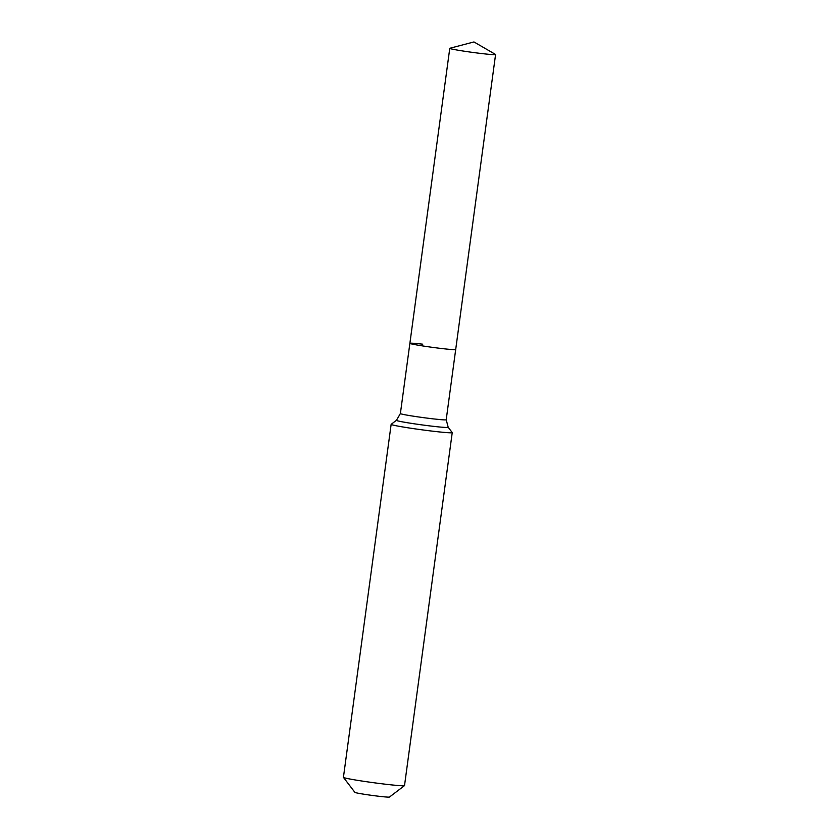 <?xml version="1.0" encoding="UTF-8"?>
<svg xmlns="http://www.w3.org/2000/svg" width="839" height="839" viewBox="0 0 839 839"><rect width="100%" height="100%" fill="white"/><g stroke="black" fill="none" stroke-linecap="round" stroke-linejoin="round"><path stroke-width="1.26" d="M449.893 48.253A23.114 0.965 7.7 0 0 449.767 48.337A23.114 0.965 7.7 0 0 482.74 53.665A23.114 0.965 7.7 0 0 495.576 54.525A23.114 0.965 7.7 0 0 495.471 54.409L473.951 41.95L449.893 48.253M422.72 344.179A23.114 0.965 7.7 0 0 409.883 343.319A23.114 0.965 7.7 0 0 442.856 348.657A23.114 0.965 7.7 0 0 455.692 349.517L495.576 54.525M391.142 424.356L343.424 777.334A30.823 1.29 7.7 0 0 343.445 777.386L354.887 792.373A17.462 0.734 7.7 0 0 379.784 796.368A17.462 0.734 7.7 0 0 389.464 797.05L404.471 785.64A30.823 1.29 7.7 0 0 404.513 785.587L452.231 432.62A30.823 1.29 7.7 0 0 452.211 432.557L448.194 427.292A26.124 1.091 7.7 0 1 433.7 426.369A26.124 1.091 7.7 0 1 399.06 421.188A26.124 1.091 7.7 0 1 396.459 420.297L391.184 424.303A30.823 1.29 7.7 0 0 391.142 424.356A30.823 1.29 7.7 0 0 435.116 431.466A30.823 1.29 7.7 0 0 452.231 432.62M343.445 777.386A30.823 1.29 7.7 0 0 387.387 784.444A30.823 1.29 7.7 0 0 404.471 785.64M396.459 420.297L400.381 413.543L409.883 343.319A23.114 0.965 7.7 0 0 442.856 348.657A23.114 0.965 7.7 0 0 455.692 349.517L446.201 419.741L448.194 427.292M400.381 413.543A23.114 0.965 7.7 0 0 402.71 414.298A23.114 0.965 7.7 0 0 433.364 418.881A23.114 0.965 7.7 0 0 446.201 419.741M409.883 343.319L449.767 48.337"/></g></svg>
